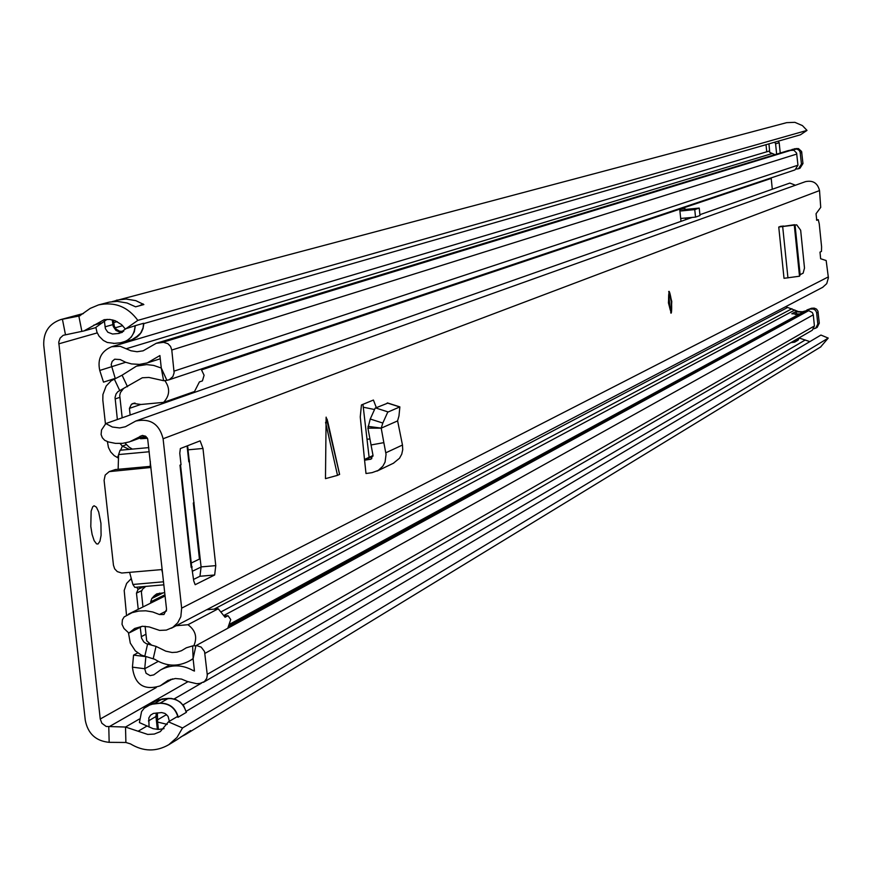 <?xml version="1.0" encoding="UTF-8"?>
<svg xmlns="http://www.w3.org/2000/svg" width="872" height="872" viewBox="0 0 872 872"><rect width="100%" height="100%" fill="white"/><g stroke="black" fill="none" stroke-linecap="round" stroke-linejoin="round"><path stroke-width="1.31" d="M186.183 711.323L820.933 335.055L828.237 338.096L182.542 727.967L176.962 737.483L168.754 744.721C156.077 751.947 143.324 751.664 130.506 743.903L125.895 742.475L109.164 742.334C95.866 741.047 87.898 733.69 85.271 720.261L43.753 345.29C43.262 332.396 48.897 323.839 60.637 319.61L79.494 315.937L90.23 308.383L98.503 304.928C114.635 301.527 127.748 306.672 137.841 320.373L119.192 333.42L112.521 334.02L107.823 332.232L105.403 328.69L104.389 321.19L107.147 319.348M98.002 544.008L99.931 541.25L101.087 535.397L100.945 523.342L98.678 511.962L96.421 507.166L94.067 505.76L92.737 506.752L91.146 511.123L90.797 526.47L92.127 534.503L94.165 540.695L96.53 543.866L98.002 544.008M766.739 151.804L766.008 144.698M182.542 727.967L168.438 721.842L160.317 731.619L154.29 734.061L147.75 734.431L125.514 727.041L106.155 726.452L101.861 723.248L100.247 719.019L58.74 342.129L60.103 338.129L63.166 335.317L83.93 330.935L104.193 319.675L109.73 319.425L115.169 320.711L121.568 324.624L125.285 328.929L135.073 325.736C134.441 335.404 129.492 341.105 120.227 342.816L114.406 343.372L107.256 342.467L103.321 340.418L99.103 336.221L96.977 332.254L95.866 327.36L104.389 321.19M809.87 341.617L799.199 338.02L798.142 340.135L794.654 342.162L795.711 340.026L799.177 337.813M828.237 338.096L820.552 347.034M112.183 301.625L786.653 122.658L794.861 122.331L802.425 125.601L807.003 130.397L800.452 134.789L143.771 323.621M807.003 130.397L137.841 320.373M134.528 338.652L141.231 332.559L143.041 328.526L143.76 324.133L143.586 323.272L135.073 325.736M164.034 728.654L158.639 729.428L153.189 728.709L139.4 722.594L141.558 711.596L144.272 708.162L150.812 704.358L159.838 703.279C169.255 703.312 175.327 707.988 178.041 717.274L186.423 712.304L183.774 705.982L180.308 702.178L175.926 699.573L171.01 698.385L158.148 699.878M178.041 717.274L176.94 716.806L168.438 721.842M157.396 712.882L157.614 722.06L167.239 724.381M176.427 740.045L190.565 730.583L185.638 734.431L180.853 736.927M116.347 300.208L126.08 299.02L135.814 300.644L143.858 304.557L135.596 306.813L127.061 302.998L117.273 301.363L109.403 302.094L98.503 304.928M123.682 331.295L119.682 331.24L116.052 329.115L114.276 326.172L113.425 320.133M169.364 721.297L168.078 716.37L164.971 713.438L161.712 712.577L153.418 713.405L150.584 715.127L148.807 717.961L149.058 727.085M800.125 274.669L803.134 273.176L804.496 268.053L800.659 230.23L796.736 224.867L795.046 224.998L800.147 274.876L799.515 276.217L784.015 278.31L778.751 227.025L795.046 224.998M327.698 421.47L339.611 474.368L326.128 417.143L325.474 478.641L337.508 475.349L325.583 422.353M671.767 301.429L669.053 291.379L668.432 302.911L671.146 312.961L671.767 301.429M822.688 287.313L826.743 283.629L828.4 277.765L826.166 260.532L820.639 258.744L820.007 252.117L821.479 251.419L821.588 246.754L819.255 223.875L818.263 219.69L816.465 219.875L818.263 219.69L816.759 220.322L816.039 213.727L820.726 207.383L819.527 190.576C817.653 183.055 812.955 180.079 805.434 181.659L136.076 420.936M181.649 608.155L163.097 438.758C159.347 423.956 150.235 418.048 135.76 421.045L125.394 426.746L119.671 427.945L112.379 427.029L105.806 423.574L101.523 429.972L101.098 434.539L102.34 437.788L104.705 440.316L108.433 441.951L115.453 443.368L122.571 443.347L129.514 441.864L142.387 435.444L145.57 436.229L147.673 438.834L166.563 609.452L163.947 614.498L159.423 614.52L152.785 611.981L145.831 610.803L138.833 611.043L132.054 612.667L124.162 616.918L122.396 619.807L122.026 624.352L123.998 628.516L128.882 633.072L134.659 628.483L142.441 626.27L149.221 626.935L159.609 630.402L166.345 630.096L172.83 627.36L177.735 622.75L180.831 616.7L181.649 608.155L828.346 276.882M191.655 566.735L193.748 580.948L195.175 584.709L214.665 574.986L199.96 576.261L201.083 566.909L187.556 445.756M192.211 566.909L191.164 567.421L179.981 465.158L181.027 464.732L179.774 453.233L180.362 448.557L200.124 440.851L202.98 448.459L188.276 449.81M201.083 566.909L215.766 565.623L202.98 448.459M215.766 565.623L214.665 574.986M370.982 444.982L383.844 442.638L386.056 454.367L385.064 462.106L382.841 466.204L378.306 470.379L372.072 472.646L366 473.518L364.572 460.231L370.992 459.13L372.954 455.13L367.919 428.152L370.24 419.018L375.167 408.151L387.757 403.126M376.323 407.573L373.412 400.041L361.444 404.957L360.256 416.914L364.572 460.231M783.819 226.175L779.873 226.567M339.611 474.368L337.508 475.349M362.937 404.336L369.118 457.32M193.573 579.422L199.96 576.261M191.753 566.953L191.164 567.421M795.449 185.235L789.847 183.076L699.911 214.697M692.117 217.444L105.806 423.574M142.158 626.292L128.882 633.072M162.181 569.547L121.72 573.035L117.295 571.607L114.679 568.86L113.458 565.252L104.095 480.341L105.196 475.066L109.196 471.621L150.987 467.479M109.196 471.621L115.387 469.55L150.856 466.313M369.892 438.976L367.167 439.226M393.381 463.25L399.529 458.236L401.73 454.203L402.733 449.68L402.472 445.025L397.621 420.893M383.844 442.638L381.206 428.152L382.808 423.051L387.724 412.173L399.867 406.897L398.973 415.966L397.556 420.925L381.282 428.119L368.017 426.364M381.206 428.152L367.919 428.152M778.751 227.025L794.566 224.725M772.298 189.246L771.164 177.888M685.534 219.755L685.359 218.098M679.789 209.814L681.152 210.948L685.697 209.4L684.346 208.288L679.789 209.814L680.988 221.357M145.94 656.649L133.558 655.123L132.435 667.156C134.626 684.553 143.858 690.798 160.132 685.893L167.98 680.422L175.359 678.514L181.496 679.081L187.262 681.468L196.669 683.703L199.95 683.43L204.44 681.566L206.729 678.329L207.296 675.015L204.549 651.548L201.192 647.111L196.843 645.662L192.636 645.901L186.325 647.798L181.463 650.719L176.896 652.18L172.089 652.507L165.778 651.155L156.034 646.392L146.202 643.623L143.793 641.934L141.547 638.141L140.229 627.284M128.435 632.658L130.299 643.133L135.324 650.872L141.34 655.079L154.78 659.308C166.181 666.47 177.703 667.015 189.344 660.976L193.104 658.665L194.456 671.069L193.311 670.633C182.313 664.519 171.392 664.301 160.535 669.958L153.745 674.895L150.115 675.604L146.06 673.271L144.719 668.737L132.435 667.156M150.562 346.555L143.139 350.817L137.046 351.743L130.942 350.773L120.271 346.304L111.649 346.74C101.261 351.144 97.293 359.057 99.757 370.458L103.496 382.132L115.235 378.394L111.18 364.649L112.172 361.39L114.701 359.199L120.216 359.58L125.655 362.272L131.465 363.918L139.455 364.398L147.281 362.905L159.914 355.547L161.276 368.028L166.89 380.345L169.375 379.658L172.885 376.541L174.117 372.747L171.784 350.032L170.563 346.435L167.958 343.71L163.555 342.325L156.251 343.296L150.562 346.555M768.951 143.847L769.747 152.404L774.99 154.638M203.361 682.329L812.29 330.237L814.415 325.965L207.242 674.339M814.415 325.965L813.282 314.836L812.366 312.547L808.944 310.781L803.243 311.98L229.99 624.025M796.441 169.059L798.49 168.732L801.455 164.056L800.104 151.968L799.068 150.257L796.921 149.036L790.37 150.158M798.49 168.732L799.995 168.22L802.959 163.555L801.608 151.488L798.436 148.567L792.016 149.45M129.307 449.396L122.363 446.115L120.096 443.521M117.36 419.508L115.06 397.458L116.063 393.937L117.873 391.67L142.332 377.761L148.916 377.445L163.609 380.704L166.89 380.345M141.656 586.758L138.114 589.33L136.468 593.145L138.245 609.299M118.429 458.105L114.221 455.653L110.744 452.012L108.455 447.5L107.387 441.613M105.458 424.054L102.82 400.095L102.918 394.536L106.166 386.013L111.158 380.792L122.091 375.189L136.435 366.153L146.714 364.583L153.657 365.423L161.276 368.028L163.609 380.704M131.225 578.627L126.614 583.433L124.195 590.442L126.505 615.174M145.853 656.692L144.719 668.737L158.246 661.39M137.721 652.921L133.558 655.123M806.883 309.996L811.581 308.252L814.339 308.143L816.563 309.135L817.947 311.162L819.288 323.174L817.162 327.414L813.707 328.875M785.661 306.693L798.469 311.587L802.414 311.773L805.456 310.912M156.251 343.296L788.473 150.529L793.891 150.257L796.605 153.058L797.967 165.2L794.981 169.898L168.634 379.952M819.288 323.174L817.816 324.013L815.702 328.264M804.823 311.293L810.11 309.059L813.347 309.037L815.462 310.279L816.606 312.449L817.816 324.013M799.559 313.985L791.809 313.767L795.319 311.882L803.036 312.089M778.271 141.166L779.187 142.757L780.233 153.036M779.187 142.757L775.59 143.804L776.647 154.137M795.319 311.882L796.714 313.735L795.21 314.552M796.801 314.552L796.714 313.735M775.59 143.804L774.674 142.201M794.654 342.162L790.85 342.631M680.683 218.469L695.529 217.106L694.755 209.607L681.152 210.948M685.697 209.4L699.224 208.07L694.755 209.607M695.529 217.106L699.987 215.526L699.224 208.07M708.86 346.893L713.34 344.549M187.077 445.941L188.81 461.833L189.562 461.528M162.574 573.067L161.702 569.579M150.257 466.367L150.322 461.43M194.053 502.654L193.301 502.981L199.437 559.072L191.251 563.018M188.635 460.263L189.409 460.144M224.595 615.981L228.017 615.687L225.085 617.267L218.218 608.765L206.664 609.757M200.211 559.007L199.437 559.072M161.778 403.889L161.636 402.548M134.419 403.115L132.119 403.91L133.187 403.42L141.013 404.477L163.609 402.363L194.511 391.528L199.405 381.925L202.413 380.901L204.092 375.254L201.105 369.063M147.433 438.3L140.577 438.725L139.705 438.115M120.085 450.246L118.592 454.563L149.265 451.751M118.592 454.563L118.134 469.3M129.612 572.392L132.882 584.469L163.533 581.798M132.882 584.469L134.833 587.357L163.86 584.829M192.668 571.127L201.094 567.018M164.721 592.666L156.829 593.843M164.95 594.769L150.671 601.844L150.812 603.053M218.218 608.765L187.96 624.723L176.144 625.736M151.728 645.236L146.692 640.789L145.101 626.26M142.975 606.945L141.373 591.903L142.496 589.232L145.755 586.409M122.178 417.819L119.715 395.43L120.434 392.531L123.366 388.716M140.643 404.499L129.416 408.39L130.146 415.018M146.136 436.654L140.577 438.725M193.791 645.825C197.541 637.399 195.59 630.369 187.96 624.723M150.671 601.844L151.793 598.497L163.358 592.786M159.794 593.091L154.191 595.859L151.793 598.497M154.191 595.859L156.622 593.941M227.777 628.254L230.731 619.523L228.017 615.687M124.99 442.998L129.078 447.129L132.381 449.113M129.416 408.39L131.41 404.314L135.062 403.06M132.119 403.91L131.41 404.314M163.609 402.363C169.876 395.474 170.269 388.204 164.786 380.574M122.658 325.659L115.06 327.828M97.239 332.897L58.762 343.841M156.251 687.561L100.247 719.019M139.673 334.685L131.945 339.699L137.307 336.865L140.457 333.529L143.052 327.927L143.586 323.272M120.685 342.761L126.451 340.996L131.236 337.181L134.332 331.829L135.334 325.648M80.039 315.773L78.851 316.089L81.881 331.425M83.363 313.582L62.413 319.207L65.433 334.532M109.164 742.334L108.782 726.91L187.807 681.784M125.895 742.475L125.514 727.041L139.269 719.084M147.128 725.951L138.452 731.041M159.838 703.279L168.34 698.385M162.563 698.864L168.122 698.472C177.517 698.516 183.556 703.17 186.248 712.446M169.342 698.341L162.53 698.875L155.565 701.099L162.345 698.952L154.028 703.759M145.428 707.148L147.423 705.753L154.235 703.595L160.056 703.115C169.495 703.159 175.577 707.846 178.291 717.176M805.281 339.971L182.989 704.914M166.574 714.549L157.385 719.934M201.421 683.168L174.117 698.952M102.743 322.662L93.74 325.169M143.084 303.892L139.487 305.745M112.335 319.85L112.859 324.624L105.011 326.837M113.905 324.482L112.859 324.624L113.273 326.51L115.943 330.423L120.205 332.319L122.069 332.352L122.189 331.436M117.949 333.54L122.407 332.319M158.41 729.428L157.614 722.06M148.393 720.948L155.946 716.533L157.363 729.395M158.377 729.014L157.058 729.374M156.306 712.969L155.946 716.533L156.993 716.337M819.527 190.576L163.097 438.758M166.519 610.912L159.423 614.52M142.572 435.433L139.869 436.425M115.387 469.55L111.42 471.087M364.55 460.024L373.02 456.089M369.968 459.446L371.81 458.585M363.362 407.224L374.175 409.448M399.659 406.941L387.233 402.962M388.073 411.933L375.527 407.911M382.808 423.051L370.24 419.018M385.816 452.797L402.472 445.025M783.612 226.033L780.396 226.36M794.272 225.02L799.515 276.217M782.685 226.633L787.95 277.917M671.56 301.527C669.336 289.853 668.355 290.278 668.639 302.813C670.873 314.487 671.843 314.051 671.56 301.527M668.955 302.682C668.737 292.829 669.5 292.491 671.244 301.658C671.473 311.511 670.71 311.849 668.955 302.682M669.772 307.402L668.791 297.09M771.186 178.422L201.694 369.837M170.999 679.266L163.184 683.648M194.347 670.045L193.311 670.633M192.886 658.742L192.211 659.112M772.33 153.483L126.396 348.691M813.282 314.836L204.953 653.39M808.442 310.792L195.928 645.672L193.104 658.665L192.636 645.901M806.665 310.933L229.205 625.954M795.188 148.643L793.673 149.112M801.826 152.469L800.322 152.938M796.954 148.469L795.438 148.927M802.959 163.555L801.455 164.056M125.83 444.829L122.363 446.115L120.609 450.192M119.922 397.327L115.104 398.94M143.847 586.573L138.114 589.33L136.61 587.205M141.678 590.627L136.468 593.145M145.973 634.238L141.253 636.68M122.091 375.189L127.508 386.743M114.265 378.938L119.682 390.482L122.734 389.468M117.426 457.626L118.57 454.944M130.778 578.953L131.661 580.207M144.774 656.333L147.575 644.125L149.275 643.231M153.232 658.6L156.034 646.392M125.677 362.283L99.757 370.458M790.141 150.18L159.336 342.674M791.918 150.006L162.628 342.358M796.823 154.039L171.784 350.032M797.967 165.2L174.084 371.123M188.069 448.197L187.349 448.481M813.347 308.11L811.876 308.917M818.154 312.122L816.683 312.939M811.581 308.252L810.11 309.059M794.828 310.007L224.268 615.261M791.939 308.732L221.684 611.534M787.405 307.587L214.131 609.114M198.783 545.937L198.042 546.286M200.004 557.066L199.252 557.426M159.947 355.841L158.878 356.179M161.211 367.45L160.306 367.744M147.074 437.7L145.57 438.256M120.369 342.805L131.945 339.699M114.548 343.372L120.282 342.816M114.461 343.372L113.404 343.437M144.512 707.933L147.423 705.753M117.175 321.615L113.698 322.586M95.887 327.589L83.93 330.935M820.988 346.762L185.638 734.431M177.245 739.543L168.754 744.721M83.45 313.495L60.637 319.61M135.596 306.813L143.673 304.601M155.565 701.099L147.793 705.546M822.917 287.193L171.381 628.222M165.081 595.968L128.511 614.128M145.264 436.055L131.181 441.276M180.526 464.94L191.698 567.051M373.009 455.511L364.496 459.468M399.867 406.897L387.441 402.918M376.955 471.131L393.73 463.087M339.568 474.499L327.098 419.105M670.699 312.699C671.538 314.585 671.832 310.857 671.571 301.516C670.154 293.417 669.195 290.158 668.693 291.717M668.879 295.913L670.078 308.535M172.645 678.863L160.132 685.893M169.659 664.944L161.244 669.565M193.126 658.872L189.344 660.976M769.595 150.954L111.649 346.74M160.263 358.784L147.281 362.905M143.716 363.842L136.871 366.011M119.976 450.246L148.807 447.598"/></g></svg>
